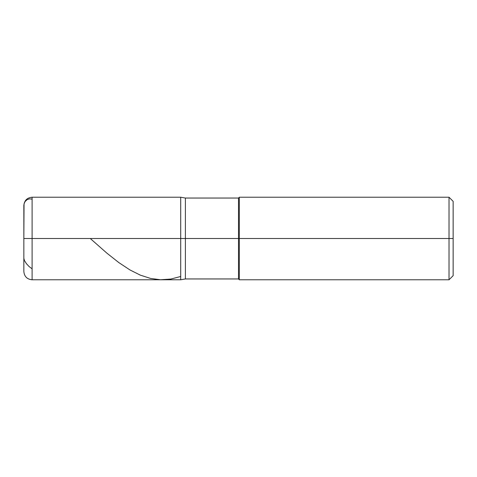 <?xml version="1.0" encoding="UTF-8"?>
<svg xmlns="http://www.w3.org/2000/svg" width="477" height="477" viewBox="0 0 477 477"><rect width="100%" height="100%" fill="white"/><g stroke="black" fill="none" stroke-linecap="round" stroke-linejoin="round"><path stroke-width="0.72" d="M32.108 238.5L32.108 279.778L32.108 238.5L32.108 279.778L32.108 238.5L180.711 238.5L180.711 279.778L180.711 197.222L180.711 279.778L180.711 197.222L180.711 238.5L32.108 238.5L32.108 197.222L32.108 238.5L32.108 197.222L32.108 238.5L23.85 238.5L23.85 271.52L23.85 238.5L32.108 238.5M23.85 238.5L23.85 205.48L23.85 238.5M185.392 238.5L185.392 278.956L185.392 238.5L180.711 238.5L185.392 238.5L185.392 278.956L185.392 238.5L238.5 238.5L238.5 278.956L238.5 238.5L238.5 278.956L238.5 238.5L239.323 238.5L239.323 279.778L239.323 238.5L239.323 279.778L239.323 238.5L449.024 238.5L449.024 279.778L449.024 197.222L449.024 238.5L449.024 197.222L449.024 238.5L453.15 238.5L453.15 275.652L453.15 201.348L453.15 238.5L239.323 238.5L239.323 197.222L239.323 238.5L239.323 197.222L239.323 238.5L238.5 238.5L238.5 198.044L238.5 238.5L238.5 198.044L238.5 238.5L185.392 238.5L185.392 198.044L185.392 238.5M23.85 238.446L24.041 203.971L25.031 201.622L27.111 199.636L29.473 198.867L32.108 199.094M90.26 238.5L106.818 253.09L118.791 262.565L129.935 269.928L140.256 275.11L150.577 278.443L160.481 279.749L170.802 279.069L180.711 276.487M23.85 258.307L24.434 260.537L26.426 263.68L29.049 266.506L32.108 268.843M453.15 275.652L449.024 279.778L239.323 279.778L238.5 278.956L185.392 278.956L180.711 279.778L32.108 279.778C27.094 279.289 24.339 276.535 23.85 271.52M453.15 201.348L449.024 197.222L239.323 197.222L238.5 198.044L185.392 198.044L180.711 197.222L32.108 197.222C27.094 197.711 24.339 200.465 23.85 205.48"/></g></svg>
